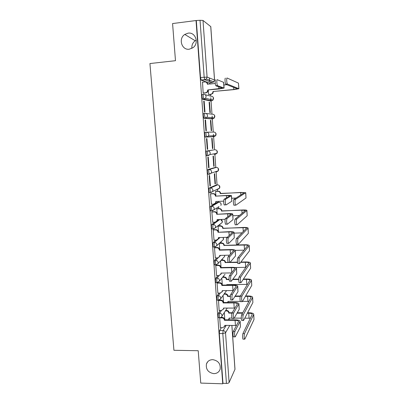 <?xml version="1.0" encoding="UTF-8"?>
<svg xmlns="http://www.w3.org/2000/svg" width="404" height="404" viewBox="0 0 404 404"><rect width="100%" height="100%" fill="white"/><g stroke="black" fill="none" stroke-linecap="round" stroke-linejoin="round"><path stroke-width="0.61" d="M212.721 359.651C218.261 360.651 220.741 363.817 220.145 369.165C219.114 372.074 216.988 373.564 213.772 373.639C208.151 372.564 205.707 369.332 206.449 363.938C207.515 361.166 209.6 359.737 212.721 359.651M188.113 33.148C195.415 31.855 199.349 43.041 193.193 47.551L189.325 49.202C181.744 50.48 178.083 38.607 184.785 34.431L188.113 33.148M220.22 310.464L218.362 313.201L218.044 316.155L218.382 317.67L218.68 317.675M219.084 293.082L217.084 295.728L216.756 298.632L217.11 300.207L217.423 300.207M217.973 275.568L215.792 278.119L215.458 280.977L215.827 282.613L216.15 282.613M216.903 257.919L214.489 260.378L214.15 263.186L214.539 264.888L214.877 264.883M215.908 240.127L213.176 242.506L212.832 245.258L213.241 247.031L213.6 247.021M212.615 222.286L215.029 222.19L211.853 224.488C211.55 224.856 211.433 225.76 211.504 227.194L211.933 229.038L212.322 229.023M217.675 202.252L210.524 206.338C210.211 206.661 210.095 207.545 210.166 208.989L210.615 210.908L211.055 210.888M216.403 184.926L209.181 188.042C208.868 188.33 208.747 189.193 208.817 190.643L209.287 192.637L209.812 192.612M215.12 167.473L207.828 169.609C207.51 169.847 207.388 170.695 207.459 172.149L207.954 174.235L209.378 174.276M215.337 154.328L217.054 153.273L209.893 154.606L208.085 155.722L207.368 153.424C207.297 151.965 207.419 151.136 207.737 150.939L213.807 149.889L206.464 151.03C206.141 151.227 206.015 152.056 206.091 153.515L206.606 155.686L208.055 155.722M206.368 132.204L205.091 132.305C204.762 132.456 204.636 133.264 204.707 134.734L205.252 136.996L206.722 137.022L205.995 134.633C205.919 133.163 206.045 132.355 206.368 132.204C207.787 132.239 208.626 132.982 208.873 134.436L208.469 135.981L206.722 137.022L214.075 136.638L215.736 135.653L216.12 134.189C215.887 132.815 215.095 132.113 213.746 132.078L206.646 132.199M204.934 113.327L203.707 113.433C203.374 113.539 203.242 114.327 203.318 115.802L204.06 118.286L205.343 118.175L204.606 115.69C204.53 114.216 204.661 113.428 204.99 113.322C206.414 113.342 207.252 114.09 207.499 115.549L207.025 117.216L205.343 118.175L212.797 118.816L214.393 117.907L214.847 116.332C214.615 114.948 213.822 114.246 212.469 114.226L205.904 113.433M203.505 94.299L202.308 94.41C201.975 94.47 201.843 95.243 201.914 96.723L202.667 99.303L203.954 99.182L203.207 96.601C203.131 95.117 203.262 94.349 203.596 94.289C205.025 94.299 205.868 95.041 206.116 96.516L205.55 98.318L203.954 99.182L211.514 100.859L213.029 100.046L213.57 98.339C213.332 96.95 212.539 96.248 211.181 96.233L205.07 94.667M191.91 48.399C191.602 45.203 192.708 42.652 195.223 40.754L196.273 40.158M226.053 310.454L226.018 309.924M224.861 293.789L224.806 293.041M223.654 277.003L223.589 276.038M222.442 260.09L222.362 258.913M221.225 243.062L221.124 241.668M219.993 225.902L219.882 224.306M218.756 208.621L218.625 206.828M218.296 202.222L218.236 201.404M217.509 191.208L217.372 189.345M217.054 184.891L216.125 171.917M215.802 167.428L214.867 154.358M214.544 149.839L213.6 136.673M213.6 136.663L213.428 134.279M213.272 132.088L212.322 118.857M212.317 118.776L212.12 116.039M211.984 114.165L211.034 100.904M211.024 100.753L210.802 97.662M210.691 96.107L210.57 94.395M209.812 83.84L209.737 82.82M209.646 81.527L209.393 77.992M231.901 325.417L234.997 369.261L229.113 382.517C228.714 383.103 227.821 383.406 226.437 383.421L222.978 383.31L219.322 333.547L219.635 330.543L221.372 327.71M200.753 383.083L222.75 383.8L196.031 20.538L172.574 23.558L175.482 60.691L149.934 63.549L173.927 350.283L198.218 350.723L200.753 383.083M222.978 383.31L222.75 383.8M209.09 82.886L201.263 80.169L204.904 79.8L204.156 77.114L200.025 20.291L202.995 20.442L210.792 26.629L214.564 80.022M200.025 20.291L196.031 20.538M202.525 82.158L203.162 93.077L203.576 93.117M208.262 90.031L208.585 94.511L208.969 94.546M209.53 102.293L209.141 102.212L209.893 112.676L210.282 112.726L209.53 102.293L209.151 102.328M204.166 101.177L203.747 101.091L204.54 111.979L204.959 112.029L204.166 101.177L203.757 101.217M210.827 120.347L210.449 120.316L211.196 130.699L211.575 130.699L210.827 120.347L210.449 120.377M205.54 119.958L205.126 119.927L205.914 130.734L206.328 130.729L205.54 119.958L205.131 119.993M212.858 148.541L212.12 138.264L211.741 138.289L212.484 148.591L212.858 148.541L212.484 148.566M212.12 138.264L211.741 138.289M207.681 149.283L206.898 138.597L206.494 138.628L207.277 149.344L207.681 149.283L207.277 149.313M206.898 138.597L206.494 138.623M214.135 166.251L213.398 156.05L213.029 156.121L213.767 166.352L214.135 166.251L213.761 166.271M209.03 167.695L208.252 157.09L207.848 157.171L208.631 167.806L209.03 167.695L208.621 167.721M215.398 183.825L214.67 173.7L214.302 173.826L215.034 183.982L215.398 183.825L215.024 183.85M210.363 185.966L209.595 175.442L209.196 175.578L209.969 186.133L210.363 185.966L209.959 185.986M215.938 191.289L215.569 191.4L215.903 195.98M210.928 193.718L210.534 193.839L211.438 204.237M217.19 208.691L216.827 208.843L217.206 214.075M212.252 211.797L211.858 211.964L212.731 222.281M218.433 225.962L218.074 226.159L218.498 232.032M213.564 229.735L213.176 229.952L214.024 240.183M214.862 247.536L214.484 247.798L215.317 257.954M216.155 265.201L215.781 265.514L216.594 275.589M217.438 282.734L217.064 283.098L217.872 293.092M218.513 300.313L219.135 310.464M219.685 317.746L220.392 327.705M217.327 220.528L218.665 219.559M214.075 136.638L205.444 137.118M211.615 118.912L204.06 118.286M210.358 100.965L202.667 99.303M207.984 84.022L207.848 84.274M215.393 171.963L215.579 171.685M214.13 154.409L214.418 153.762M212.938 136.698L213.196 135.764M211.777 118.725L211.938 117.68M210.545 100.647L210.661 99.5M209.297 80.108L209.343 80.755M196.334 20.766L200.5 77.492L201.263 80.169M219.316 243.349L219.786 249.854M220.574 260.827L221.059 267.539M221.826 278.199L222.326 285.093M223.069 295.445L223.579 302.51M224.306 312.57L224.826 319.801M224.089 88.027L223.7 82.376L217.256 79.709C216.539 79.265 216.761 84.567 217.504 85.557L215.872 85.719C215.125 84.729 214.898 79.431 215.625 79.876M215.287 83.527L207.348 84.138C207.101 82.668 206.262 81.931 204.838 81.926L202.364 82.179M205.974 82.113C206.989 82.436 207.565 83.148 207.707 84.259L207.707 84.285M203.156 93.026L205.626 92.789L207.186 91.955L207.767 89.941L219.241 88.966L224.094 88.072L217.675 85.724M208.121 90.047L207.545 92.056L205.984 92.885L203.384 93.137M216.049 85.885L222.513 88.193L207.767 89.941M238.905 88.693L238.461 83.128L227.093 78.012C226.422 77.553 226.649 82.931 227.341 83.951L225.679 84.118C224.972 83.098 224.75 77.725 225.427 78.184M208.585 94.46L210.959 94.233L212.464 93.44L213.029 91.501L234.067 89.602L238.91 88.734L227.508 84.128M225.846 84.295L237.38 88.855L233.79 89.501L213.029 91.501M226.876 84.699L223.882 84.992M211.206 83.936L207.833 84.042M213.357 91.597L212.797 93.531L210.959 94.233M208.787 94.561L211.292 94.324M224.437 205.025L224.154 204.879C223.508 202.702 223.468 200.838 224.033 199.303L229.947 195.773L226.371 195.607L215.433 196.157L226.669 195.44C229.543 195.314 231.149 195.385 231.492 195.662L225.629 199.228C225.068 200.763 225.109 202.626 225.755 204.808L226.033 204.949L231.765 201.253L231.497 195.708M215.433 196.157L215.423 195.98C215.181 194.571 214.362 193.834 212.964 193.763L213.297 193.597C214.691 193.667 215.509 194.405 215.751 195.814L215.761 195.985M210.767 193.728L213.297 193.597M216.16 201.505L215.938 202.682L214.883 203.732M211.297 204.242L213.716 204.131L215.615 202.874L215.822 201.52L223.629 201.147M210.54 193.89L212.964 193.763M225.796 224.311L225.498 224.185C224.877 222.074 224.841 220.225 225.397 218.64L231.219 214.14L227.644 213.837L216.746 214.297L227.942 213.62C230.8 213.524 232.406 213.66 232.754 214.029L226.987 218.574C226.437 220.16 226.472 222.013 227.093 224.129L227.381 224.25L233.032 219.624L232.76 214.095M216.746 214.297L216.731 214.12C216.493 212.721 215.675 211.984 214.282 211.903L214.61 211.691C215.999 211.772 216.817 212.509 217.054 213.908L217.069 214.08M212.12 211.802L214.61 211.691M217.463 219.604L217.271 220.66L216.393 221.65M215.029 222.19L216.948 220.892L217.13 219.619L225.124 219.301M211.863 212.009L214.282 211.903M227.144 243.445L226.836 243.339C226.235 241.289 226.205 239.451 226.745 237.82L232.477 232.366C232.214 232.022 231.027 231.876 228.906 231.926L218.044 232.295L229.199 231.664C232.053 231.598 233.653 231.795 234.012 232.255L228.331 237.769C227.795 239.4 227.826 241.238 228.422 243.294L228.725 243.4L234.285 237.85L234.017 232.335M218.044 232.295L218.029 232.123C217.791 230.734 216.978 229.997 215.59 229.906L215.913 229.649C217.302 229.74 218.109 230.477 218.347 231.866L218.362 232.037M213.453 229.735L215.913 229.649M218.761 237.567L218.589 238.506L217.857 239.431M213.923 240.188L216.332 240.112L218.271 238.784L218.423 237.577L227.306 237.294M213.181 229.992L215.59 229.906M228.477 262.423L228.159 262.337C227.583 260.348 227.558 258.52 228.083 256.843L233.724 250.45C233.462 250.041 232.275 249.849 230.164 249.874L219.332 250.162L219.645 249.854L230.447 249.571C233.295 249.531 234.896 249.788 235.254 250.339L229.664 256.803C229.144 258.479 229.169 260.317 229.74 262.307L230.058 262.388L235.532 255.939L235.259 250.435M219.332 250.162L219.322 249.99C219.084 248.612 218.271 247.869 216.887 247.768L217.206 247.47C218.589 247.571 219.397 248.309 219.635 249.682L219.645 249.854M214.771 247.536L217.206 247.47M220.044 255.394L219.276 257.08M215.226 257.954L217.625 257.898L219.579 256.545L219.71 255.404L229.593 255.166M214.484 247.834L216.887 247.768M229.805 281.245L229.472 281.189C228.917 279.255 228.896 277.432 229.416 275.71L234.966 268.392C234.699 267.918 233.512 267.685 231.406 267.69L220.614 267.892L220.922 267.539L231.689 267.337C234.527 267.327 236.123 267.645 236.486 268.286L230.987 275.69C230.482 277.407 230.502 279.235 231.053 281.169L231.376 281.224L236.764 273.887L236.497 268.397M220.614 267.892L220.599 267.721C220.362 266.352 219.554 265.61 218.175 265.499L218.493 265.155C219.867 265.266 220.675 266.004 220.907 267.372L220.922 267.539M216.069 265.201L218.493 265.155M221.316 273.089L220.655 274.614M216.519 275.589L218.907 275.553L220.872 274.18L220.988 273.094L231.578 272.922M215.781 265.544L218.175 265.499M231.118 299.919L230.78 299.889C230.245 298.016 230.23 296.193 230.734 294.43L236.199 286.204C235.926 285.658 234.739 285.381 232.643 285.37L221.882 285.487L222.19 285.093L232.921 284.977C235.749 284.992 237.345 285.365 237.714 286.098L232.3 294.42C231.805 296.183 231.82 298.006 232.351 299.884L232.684 299.914L237.991 291.698L237.724 286.219M221.882 285.487L221.872 285.315C221.634 283.956 220.831 283.214 219.453 283.093L219.766 282.709C221.139 282.825 221.942 283.568 222.175 284.926L222.19 285.093M217.362 282.734L219.766 282.709M222.574 290.648L222.003 292.021M217.796 293.092L220.18 293.072L222.155 291.683L222.256 290.648L233.361 290.557M217.069 283.123L219.453 283.093M232.421 318.448L232.078 318.448C231.563 316.62 231.548 314.802 232.037 312.994L237.421 303.874C237.143 303.268 235.961 302.95 233.866 302.914L223.144 302.95L223.442 302.51L234.143 302.48C236.961 302.52 238.557 302.955 238.931 303.773L233.603 312.999C233.118 314.807 233.133 316.625 233.643 318.453L233.987 318.448L239.208 309.373L238.941 303.909M223.144 302.95L223.129 302.783C222.897 301.429 222.094 300.687 220.725 300.561L221.028 300.127C222.397 300.258 223.2 300.995 223.432 302.344L223.442 302.51M219.226 300.137L221.028 300.127M223.826 308.07L223.321 309.312M219.069 310.464L221.442 310.464L223.427 309.06L223.513 308.07L235.002 308.085M218.347 300.566L220.725 300.561M235.35 199.44C234.835 200.995 234.881 202.884 235.482 205.101L235.749 205.252L246.011 198.005L245.667 192.743L235.35 199.44L233.724 199.52L244.243 192.728L240.678 192.582L220.281 193.455C220.049 192.102 219.261 191.39 217.913 191.324L215.574 191.446M234.118 205.323L233.855 205.176C233.244 202.959 233.199 201.071 233.724 199.52M220.291 193.627L240.93 192.425L245.667 192.743M215.776 191.299L218.221 191.173C219.564 191.238 220.352 191.945 220.579 193.299L220.594 193.466M236.042 198.036L231.669 198.248M245.743 192.668L246.011 198.005M236.688 219.089C236.183 220.695 236.224 222.569 236.805 224.72L237.082 224.851L247.177 215.756L246.834 210.534L236.688 219.089L235.067 219.155L245.415 210.479L241.855 210.201L221.518 210.913C221.291 209.57 220.503 208.858 219.16 208.782L216.832 208.888M235.461 224.912L235.178 224.781C234.593 222.634 234.552 220.756 235.067 219.155M221.533 211.085L242.107 209.999C244.96 209.898 246.561 210.024 246.905 210.378L246.834 210.534M217.064 208.696L219.468 208.59C220.806 208.661 221.589 209.373 221.821 210.716L221.831 210.883M239.486 215.483L232.876 215.756M246.91 210.434L247.177 215.756M238.012 238.577C237.522 240.228 237.557 242.097 238.118 244.183L238.4 244.289L248.339 233.371L247.995 228.189L238.012 238.577L236.396 238.628L246.581 228.098C246.324 227.77 245.137 227.634 243.021 227.684L222.75 228.245C222.523 226.907 221.74 226.2 220.402 226.114L218.079 226.2M236.789 244.339L236.497 244.228C235.931 242.142 235.901 240.279 236.396 238.628M222.766 228.412L243.269 227.442C246.117 227.371 247.713 227.558 248.066 227.997L247.995 228.189M218.332 225.962L220.7 225.876C222.038 225.962 222.821 226.669 223.048 228.002L223.059 228.169M242.021 232.866L234.067 233.133M248.071 228.068L248.339 233.371M239.33 257.904C238.85 259.6 238.88 261.464 239.415 263.484L239.713 263.57L249.485 250.859L249.152 245.718L239.33 257.904L237.719 257.939L247.738 245.587C247.475 245.193 246.288 245.011 244.183 245.046L223.978 245.45C223.75 244.122 222.968 243.41 221.634 243.314L219.316 243.385M238.108 263.605L237.804 263.519C237.259 261.499 237.229 259.636 237.719 257.939M223.988 245.617L224.281 245.334L244.425 244.758C247.263 244.718 248.859 244.96 249.212 245.486L249.152 245.718M219.579 243.107L221.927 243.036C223.261 243.132 224.038 243.844 224.265 245.167L224.281 245.334M244.092 250.152L235.259 250.379M249.218 245.566L249.485 250.859M240.632 277.068C240.168 278.816 240.193 280.669 240.708 282.633L241.016 282.694L250.626 268.216L250.293 263.11L240.632 277.068L239.027 277.094L248.884 262.943C248.617 262.484 247.435 262.262 245.334 262.277L240.632 262.373M239.41 282.709L239.102 282.654C238.577 280.689 238.552 278.836 239.027 277.094M237.507 262.438L225.19 262.529C224.962 261.211 224.185 260.499 222.857 260.393L220.943 260.439M225.205 262.691L225.488 262.368L228.144 262.312M221.235 260.115L223.149 260.075C224.478 260.181 225.25 260.888 225.477 262.206L225.488 262.368M245.89 267.332L234.85 267.534M230.154 262.272L237.466 262.12M240.885 262.05L245.571 261.949C248.399 261.933 249.995 262.231 250.354 262.847L250.293 263.11M250.364 262.943L250.626 268.216M241.925 296.082C241.471 297.874 241.491 299.723 241.991 301.626L242.304 301.657L251.763 285.441L251.429 280.376L241.925 296.082L240.324 296.092L250.02 280.169C249.753 279.654 248.571 279.386 246.475 279.381L243.183 279.422M240.708 301.662L240.39 301.636C239.885 299.728 239.865 297.879 240.324 296.092M229.103 279.613L226.397 279.482C226.169 278.174 225.397 277.462 224.069 277.351L222.503 277.371M226.407 279.649L226.689 279.28L229.068 279.25M222.791 277.013L224.356 276.993C225.679 277.104 226.457 277.811 226.679 279.119L226.689 279.28M226.775 285.042L226.76 284.623L246.814 284.401L246.475 279.381M238.678 279.482L232.598 279.563M232.866 279.199L238.688 279.124M243.43 279.058L246.713 279.012C249.531 279.023 251.126 279.376 251.49 280.078L251.429 280.376M227.058 284.618L227.008 285.037M251.495 280.184L251.763 285.441M247.506 284.406L246.814 284.401M243.208 314.938C242.764 316.771 242.784 318.62 243.264 320.473L243.587 320.468L252.884 302.546L252.556 297.516L243.208 314.938L241.612 314.933L251.152 297.273C250.879 296.693 249.697 296.39 247.612 296.359L245.385 296.374M241.991 320.468L241.663 320.463C241.183 318.61 241.163 316.766 241.612 314.933M230.366 296.46L227.593 296.319C227.371 295.016 226.599 294.304 225.275 294.183L223.978 294.188M227.603 296.475L227.886 296.071L230.386 296.056M224.265 293.794L225.558 293.784C226.876 293.905 227.649 294.612 227.871 295.915L227.886 296.071M227.826 302.5L227.957 301.419L240.279 301.374M249 301.379L242.476 301.364M240.203 296.405L234.931 296.435M235.194 296.031L240.385 295.996M245.622 295.965L247.844 295.955C250.657 295.991 252.242 296.4 252.611 297.182L252.556 297.516M228.25 301.414L227.871 302.5M252.621 297.304L252.884 302.546M233.694 336.86L233.361 336.855C232.866 335.078 232.856 333.265 233.335 331.416L238.633 321.412C238.35 320.746 237.168 320.382 235.083 320.327L224.397 320.281L224.69 319.801L235.355 319.847C238.163 319.918 239.759 320.407 240.138 321.311L234.896 331.431C234.421 333.28 234.431 335.098 234.921 336.875L235.274 336.84L240.415 326.917L240.148 321.463M224.397 320.281L224.382 320.114C224.149 318.771 223.351 318.029 221.983 317.892L222.286 317.418C223.649 317.559 224.447 318.296 224.68 319.635L224.69 319.801M220.948 317.418L222.286 317.418M225.068 325.366L224.624 326.488M220.332 327.705L222.7 327.72L224.685 326.311L224.76 325.366L236.542 325.498M219.609 317.882L221.983 317.892M244.481 333.643C244.046 335.522 244.061 337.36 244.526 339.168L244.854 339.128L254 319.519L253.672 314.529L244.481 333.643L242.895 333.623L252.273 314.251C251.995 313.61 250.818 313.262 248.738 313.216L247.349 313.216M243.243 339.148L242.935 339.148C242.466 337.345 242.451 335.502 242.895 333.623M231.952 313.191L228.78 313.029C228.558 311.731 227.79 311.019 226.472 310.893L225.392 310.888M228.795 313.186L229.068 312.746L232.189 312.746M225.674 310.454L226.75 310.454C228.068 310.585 228.836 311.292 229.058 312.585L229.068 312.746M228.563 319.822L229.144 318.089L231.936 318.099M250.409 318.246L244.789 318.15M241.289 318.135L234.179 318.11M242.557 313.206L237.007 313.201M237.259 312.757L242.799 312.762M247.581 312.767L248.965 312.772C251.768 312.832 253.358 313.297 253.727 314.161L253.672 314.529M229.427 318.094L229.002 319.185M253.737 314.297L254 319.519M219.917 317.68L219.619 317.675L219.286 316.16L219.599 313.201L221.437 310.464M218.362 313.201L219.599 313.201C220.978 313.337 221.781 314.085 222.018 315.438L221.922 316.256L227.215 308.07M218.66 300.202L218.352 300.202L218.003 298.627L218.322 295.718L220.306 293.072M217.084 295.728L218.322 295.718C219.705 295.849 220.513 296.592 220.746 297.955L220.64 298.819L218.65 300.212M217.392 282.598L217.074 282.598L216.706 280.962L217.034 278.104L219.215 275.528M215.792 278.119L217.034 278.104C218.418 278.22 219.231 278.967 219.468 280.341L219.342 281.25L217.367 282.633M216.125 264.862L215.792 264.867L215.403 263.161L215.736 260.353L218.211 257.808M214.489 260.378L215.736 260.353C217.125 260.459 217.938 261.206 218.18 262.59L218.039 263.554L216.069 264.918M214.852 246.985L214.494 246.996L214.09 245.223L214.428 242.466L220.049 237.527M213.176 242.506L214.428 242.466C215.822 242.567 216.64 243.309 216.882 244.703L216.716 245.728L214.766 247.066M213.58 228.977L213.191 228.992L212.767 227.149L213.11 224.442L219.862 219.508M211.853 224.488L213.11 224.442C214.509 224.533 215.332 225.275 215.569 226.679L215.382 227.77L213.453 229.078M218.943 206.631L212.125 210.949L211.433 208.929C211.363 207.489 211.479 206.606 211.782 206.277L218.877 202.197M210.524 206.338L211.782 206.277C213.186 206.358 214.009 207.101 214.251 208.514L214.039 209.676L211.878 210.853L210.615 210.908M218.059 188.9L217.842 189.319L219.635 188.153L212.676 191.456L210.792 192.683L210.09 190.572C210.014 189.128 210.136 188.259 210.444 187.976L217.605 184.86M209.181 188.042L210.444 187.976C211.853 188.042 212.681 188.789 212.923 190.208L212.676 191.456L210.555 192.572L209.287 192.637M216.867 171.261L216.594 171.887L218.352 170.776L211.292 173.099L209.444 174.276L208.732 172.074C208.661 170.619 208.782 169.771 209.095 169.529L216.327 167.397M207.828 169.609L209.095 169.529C210.509 169.584 211.337 170.331 211.585 171.761L211.292 173.099L209.222 174.154L207.954 174.235M206.464 151.03L207.737 150.939C209.156 150.985 209.984 151.727 210.232 153.172L209.893 154.606L207.883 155.596L206.606 155.686M219.635 330.543L223.114 330.573L226.21 325.377M229.8 325.402L225.528 332.815L229.113 382.517M234.966 369.478L231.851 325.412M208.994 82.891L212.443 82.547L204.904 79.8L206.414 79.027L213.878 81.82L212.544 82.532M202.995 20.442L207.08 77.088L214.514 79.987L210.737 26.518M219.963 256.005L220.569 255.384M217.569 202.258L218.766 202.202C220.099 202.273 220.877 202.975 221.104 204.313L220.897 205.419C221.352 204.459 221.195 203.601 220.427 202.843M216.322 184.931L217.524 184.865C218.862 184.926 219.645 185.628 219.872 186.976L219.635 188.153L219.316 185.638M215.069 167.473L216.276 167.397C217.615 167.453 218.397 168.155 218.63 169.508L218.352 170.776L218.17 168.286M211.58 118.917L212.797 118.816M210.292 100.975L211.585 100.854M216.993 150.788L217.054 153.273L217.377 151.914C217.145 150.551 216.357 149.849 215.014 149.803M220.564 223.781L222.149 222.559L222.326 221.523L220.629 219.478M222.114 240.759L223.387 239.587L223.543 238.613L223.104 237.431M223.589 257.59L224.614 256.495L224.71 255.283M225.003 274.296L219.342 281.25L217.074 282.598L215.827 282.613M226.366 290.88L226.649 290.612M200.5 77.492L207.08 77.088L206.414 79.027L204.767 79.679L201.121 80.053M219.322 333.547L222.811 333.583L223.114 330.573C224.488 330.719 225.296 331.467 225.528 332.815L222.811 333.583L226.437 383.421M214.514 79.987L213.878 81.82L214.514 79.987M207.348 84.138L207.707 84.259M218.771 86.835L218.912 88.855M205.626 92.789L205.984 92.885M207.782 90.122L208.136 90.228M223.579 82.244L223.973 87.951M233.79 89.501L233.648 87.345M213.368 91.774L213.039 91.678M238.82 88.633L238.461 83.128M224.033 199.303L225.629 199.228M215.423 195.98L215.751 195.814M226.371 195.607L226.528 197.844M215.832 201.697L216.16 201.51M231.391 195.809L231.765 201.253M225.397 218.64L226.987 218.574M216.731 214.12L217.054 213.908M227.644 213.837L227.851 216.781M217.14 219.791L217.397 219.609M232.659 214.221L233.032 219.624M226.745 237.82L228.331 237.769M218.029 232.123L218.347 231.866M228.906 231.926L229.164 235.567M233.916 232.492L234.285 237.85M228.083 256.843L229.664 256.803M219.322 249.99L219.635 249.682M230.164 249.874L230.462 254.202M235.163 250.621L235.532 255.939M229.416 275.71L230.987 275.69M220.599 267.721L220.907 267.372M231.406 267.69L231.755 272.69M236.401 268.609L236.764 273.887M230.734 294.43L232.3 294.42M221.872 285.315L222.175 284.926M232.643 285.37L233.002 290.557M237.628 286.461L237.991 291.698M232.037 312.994L233.603 312.999M223.129 302.783L223.432 302.344M233.866 302.914L234.229 308.065M238.85 304.177L239.208 309.373M220.579 193.299L220.281 193.455M240.834 194.965L240.678 192.582M218.221 191.173L217.913 191.324M221.821 210.716L221.518 210.913M242.067 213.337L241.855 210.201M219.468 208.59L219.16 208.782M223.048 228.002L222.75 228.245M243.284 231.573L243.021 227.684M220.7 225.876L220.402 226.114M224.265 245.167L223.978 245.45M244.491 249.662L244.183 245.046M221.927 243.036L221.634 243.314M225.477 262.206L225.19 262.529M245.672 267.332L245.334 262.277M223.149 260.075L222.857 260.393M226.679 279.119L226.397 279.482M224.356 276.993L224.069 277.351M227.871 295.915L227.593 296.319M247.945 301.344L247.612 296.359M225.558 293.784L225.275 294.183M233.335 331.416L234.896 331.431M224.382 320.114L224.68 319.635M235.083 320.327L235.441 325.437M240.057 321.756L240.415 326.917M229.058 312.585L228.78 313.029M249.066 318.165L248.738 313.216M226.75 310.454L226.472 310.893M202.51 99.182L205.55 98.318L213.029 100.046L213.327 97.45M203.884 118.16L205.166 118.049L207.025 117.216L214.393 117.907L214.569 115.372M205.252 136.996L206.53 136.895L208.469 135.981L215.736 135.653L215.792 133.153M211.933 229.038L213.191 228.992L215.382 227.77L222.149 222.559C222.589 221.533 222.367 220.65 221.488 219.917M213.241 247.031L214.494 246.996L216.716 245.728L223.387 239.587L223.159 237.426M214.539 264.888L215.792 264.867L218.039 263.554L224.614 256.495L224.765 255.283M217.11 300.207L218.352 300.202L220.64 298.819L226.558 290.612M218.382 317.67L219.619 317.675C220.71 317.69 221.473 317.221 221.922 316.256M184.785 34.431L195.223 40.754M206.449 363.938L207.757 361.691M217.504 85.557L215.872 85.719M207.186 91.955L207.545 92.056M227.341 83.951L225.679 84.118M212.797 93.531L212.464 93.44M225.755 204.808L224.154 204.879M215.615 202.874L215.938 202.682M227.093 224.129L225.498 224.185M216.948 220.892L217.271 220.66M228.422 243.294L226.836 243.339M218.271 238.784L218.589 238.506M229.74 262.307L228.159 262.337M219.579 256.545L219.892 256.227M231.053 281.169L229.472 281.189M220.872 274.18L221.18 273.816M232.351 299.884L230.78 299.889M222.155 291.683L222.458 291.274M233.643 318.453L232.078 318.448M223.427 309.06L223.725 308.611M235.482 205.101L233.855 205.176M236.805 224.72L235.178 224.781M238.118 244.183L236.497 244.228M239.415 263.484L237.804 263.519M240.708 282.633L239.102 282.654M241.991 301.626L240.39 301.636M243.264 320.473L241.663 320.463M228.149 301.955L227.871 302.369M234.921 336.875L233.361 336.855M224.685 326.311L224.983 325.821M244.526 339.168L242.935 339.148M229.341 318.549L229.068 319.003"/></g></svg>
